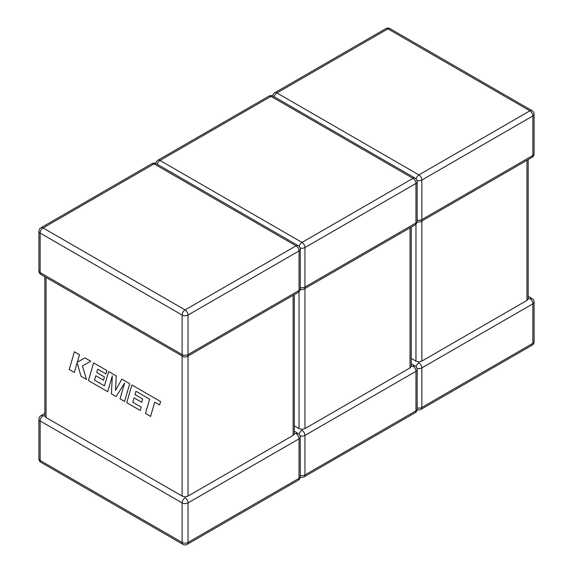 <?xml version="1.0" encoding="UTF-8"?>
<svg xmlns="http://www.w3.org/2000/svg" width="573" height="573" viewBox="0 0 573 573"><rect width="100%" height="100%" fill="white"/><g stroke="black" fill="none" stroke-linecap="round" stroke-linejoin="round"><path stroke-width="0.86" d="M416.979 368.346A4.183 2.414 0 0 0 421.871 367.909L421.871 407.432L532.869 343.349L532.869 303.826L421.871 367.909A4.183 2.414 -120 0 0 418.913 362.788L418.913 361.935L415.955 361.076L415.955 224.236M417.158 409.523A4.183 4.183 0 0 0 421.005 409.351L532.002 345.261A4.183 2.414 60 0 0 532.869 343.349A4.183 2.414 0 0 0 534.093 341.644L534.093 302.114A4.183 2.414 0 0 1 532.869 303.826A4.183 2.414 60 0 0 529.91 298.698L528.177 298.848L526.952 300.41L421.871 361.076L418.913 361.935M411.264 358.369L415.955 361.076M74.332 372.414L77.119 362.802L81.022 376.275L86.466 379.419L82.44 365.875L90.792 361.255L84.904 357.853L77.298 362.272L79.482 354.73L74.39 351.786L69.247 369.478L74.375 372.393M150.563 416.428L154.717 402.153L159.616 404.982L160.605 401.566L131.883 384.977L126.74 402.669L140.256 410.476L141.223 407.102L132.8 402.239L134.068 397.834L141.746 402.267L142.691 398.994L135.013 394.561L135.98 391.28L149.617 399.209L145.47 413.484L150.606 416.399M121.884 379.204L115.545 390.306L116.233 375.945L108.612 371.54L104.444 385.865L94.531 380.143L95.798 375.738L103.477 380.171L104.422 376.898L96.737 372.464L97.711 369.184L105.862 373.89L106.829 370.516L93.607 362.881L88.457 380.572L107.738 391.696L112.308 375.945L111.413 393.823L116.183 396.573L124.635 382.972L120.036 398.801L124.585 401.422L129.727 383.738L121.927 379.183M300.066 435.845A4.183 2.414 0 0 0 304.951 435.408L304.951 474.931L415.955 410.848L415.955 371.325L304.951 435.408A4.183 2.414 -120 0 0 301.992 430.287L301.992 429.435L299.034 428.575L299.034 291.736M300.245 477.023A4.183 4.183 0 0 0 304.084 476.851L415.088 412.768A4.183 2.414 60 0 0 415.955 410.848A4.183 2.414 0 0 0 417.18 409.143L417.18 369.614A4.183 2.414 0 0 1 415.955 371.325A4.183 2.414 60 0 0 412.997 366.197L411.264 366.348L410.039 367.909L304.951 428.575L301.992 429.435M294.343 425.868L299.034 428.575M185.079 497.787A4.183 2.414 -60 0 0 182.121 502.908L40.131 420.933L40.131 460.456L182.121 542.438L182.121 502.908A4.183 2.414 0 0 0 188.037 502.908L188.037 542.438L299.034 478.348L299.034 438.825L188.037 502.908A4.183 2.414 -120 0 0 185.079 497.787L185.079 496.934L182.121 496.082L182.121 355.983M40.998 462.375A4.183 2.414 -60 0 1 40.131 460.456A4.183 2.414 0 0 1 38.907 458.751A4.183 4.183 0 0 0 40.998 462.375L182.988 544.35A4.183 4.183 0 0 0 187.17 544.35L298.168 480.267A4.183 2.414 60 0 0 299.034 478.348A4.183 2.414 0 0 0 300.259 476.643L300.259 437.12A4.183 2.414 0 0 1 299.034 438.825A4.183 2.414 60 0 0 296.076 433.704L294.343 433.854L293.118 435.408L188.037 496.082L185.079 496.934M46.048 277.425L46.048 417.516L182.121 496.082M46.048 417.516L44.823 415.962L43.09 415.812A4.183 2.414 -60 0 0 40.131 420.933A4.183 2.414 0 0 1 38.907 419.228L38.907 458.751M526.952 300.41L526.952 160.311M421.871 220.985L421.871 361.076M416.979 180.481A4.183 2.414 180 0 0 421.871 180.044L421.871 219.566L532.869 155.484L532.869 115.961L421.871 180.044A4.183 2.414 -120 0 0 418.913 174.915L529.91 110.833L387.921 28.858L276.924 92.941L418.913 174.915A4.183 2.414 120 0 0 416.091 178.934M385.83 28.65A4.183 2.414 60 0 1 387.921 28.858A4.183 2.414 120 0 1 390.012 28.65A4.183 4.183 0 0 0 385.83 28.65L274.832 92.733A4.183 4.183 0 0 0 272.755 95.978M274.152 96.758A4.183 2.414 120 0 1 276.924 92.941A4.183 2.414 -120 0 0 274.832 92.733M532.002 110.625A4.183 2.414 120 0 0 529.91 110.833A4.183 2.414 60 0 1 532.869 115.961A4.183 2.414 180 0 0 534.093 114.249A4.183 4.183 0 0 0 532.002 110.625L390.012 28.65M534.093 153.772A4.183 2.414 180 0 1 532.869 155.484A4.183 2.414 -120 0 1 532.002 157.396A4.183 4.183 0 0 0 534.093 153.772L534.093 114.249M417.158 221.658A4.183 4.183 0 0 0 421.005 221.486A4.183 2.414 60 0 0 421.871 219.566A4.183 2.414 180 0 1 417.18 220.061M421.005 409.351A4.183 2.414 -120 0 0 421.871 407.432A4.183 2.414 0 0 1 417.18 407.926M416.091 366.799A4.183 2.414 -60 0 1 418.913 362.788M529.91 298.698A4.183 2.414 -60 0 1 532.002 298.49L528.177 296.284M410.039 367.909L410.039 227.81M304.951 288.484L304.951 428.575M300.066 247.98A4.183 2.414 180 0 0 304.951 247.543L304.951 287.066L415.955 222.983L415.955 183.46L304.951 247.543A4.183 2.414 -120 0 0 301.992 242.422L412.997 178.332L271.008 96.357L160.003 160.44L301.992 242.422A4.183 2.414 120 0 0 299.17 246.44M268.916 96.149A4.183 2.414 60 0 1 271.008 96.357A4.183 2.414 120 0 1 273.099 96.149A4.183 4.183 0 0 0 268.916 96.149L157.912 160.232A4.183 4.183 0 0 0 155.842 163.477M157.238 164.258A4.183 2.414 120 0 1 160.003 160.44A4.183 2.414 -120 0 0 157.912 160.232M415.088 178.124A4.183 2.414 120 0 0 412.997 178.332A4.183 2.414 60 0 1 415.955 183.46A4.183 2.414 180 0 0 417.18 181.748A4.183 4.183 0 0 0 415.088 178.124L273.099 96.149M417.18 221.278A4.183 2.414 180 0 1 415.955 222.983A4.183 2.414 -120 0 1 415.088 224.895A4.183 4.183 0 0 0 417.18 221.278L417.18 181.748M300.245 289.157A4.183 4.183 0 0 0 304.084 288.985A4.183 2.414 60 0 0 304.951 287.066A4.183 2.414 180 0 1 300.259 287.56M304.084 476.851A4.183 2.414 -120 0 0 304.951 474.931A4.183 2.414 0 0 1 300.259 475.425M299.17 434.305A4.183 2.414 -60 0 1 301.992 430.287M412.997 366.197A4.183 2.414 -60 0 1 415.088 365.997L411.264 363.783M293.118 435.408L293.118 295.317M188.037 355.983L188.037 496.082M38.907 270.886A4.183 4.183 0 0 0 40.998 274.51A4.183 2.414 120 0 1 40.131 272.59L182.121 354.572L182.121 315.043L40.131 233.068L40.131 272.59A4.183 2.414 180 0 1 38.907 270.886L38.907 231.356A4.183 2.414 180 0 0 40.131 233.068A4.183 2.414 120 0 1 43.09 227.947L185.079 309.921L296.076 245.838L154.087 163.857L43.09 227.947A4.183 2.414 -120 0 0 40.998 227.739L151.995 163.649A4.183 2.414 60 0 1 154.087 163.857A4.183 2.414 120 0 1 156.178 163.649A4.183 4.183 0 0 0 151.995 163.649M188.037 315.043L188.037 354.572L299.034 290.482L299.034 250.96L188.037 315.043A4.183 2.414 -120 0 0 185.079 309.921A4.183 2.414 120 0 0 182.121 315.043A4.183 2.414 180 0 0 188.037 315.043M298.168 245.631A4.183 2.414 120 0 0 296.076 245.838A4.183 2.414 60 0 1 299.034 250.96A4.183 2.414 180 0 0 300.259 249.248A4.183 4.183 0 0 0 298.168 245.631L156.178 163.649M300.259 288.778A4.183 2.414 180 0 1 299.034 290.482A4.183 2.414 -120 0 1 298.168 292.402A4.183 4.183 0 0 0 300.259 288.778L300.259 249.248M187.17 356.485A4.183 2.414 60 0 0 188.037 354.572A4.183 2.414 180 0 1 182.121 354.572A4.183 2.414 120 0 0 182.988 356.485A4.183 4.183 0 0 0 187.17 356.485L298.168 292.402M187.17 544.35A4.183 2.414 -120 0 0 188.037 542.438A4.183 2.414 0 0 1 182.121 542.438A4.183 2.414 -60 0 0 182.988 544.35M296.076 433.704A4.183 2.414 -60 0 1 298.168 433.496L294.343 431.283M44.823 413.391L40.998 415.604A4.183 2.414 60 0 1 43.09 415.812M421.005 221.486L532.002 157.396M532.002 345.261A4.183 4.183 0 0 0 534.093 341.644M534.093 302.114A4.183 4.183 0 0 0 532.002 298.49M528.177 159.609L528.177 298.848M304.084 288.985L415.088 224.895M415.088 412.768A4.183 4.183 0 0 0 417.18 409.143M417.18 369.614A4.183 4.183 0 0 0 415.088 365.997M411.264 227.109L411.264 366.348M40.998 227.739A4.183 4.183 0 0 0 38.907 231.356M40.998 274.51L182.988 356.485M298.168 480.267A4.183 4.183 0 0 0 300.259 476.643M300.259 437.12A4.183 4.183 0 0 0 298.168 433.496M40.998 415.604A4.183 4.183 0 0 0 38.907 419.228M44.823 276.716L44.823 415.962M294.343 294.608L294.343 433.854"/></g></svg>
